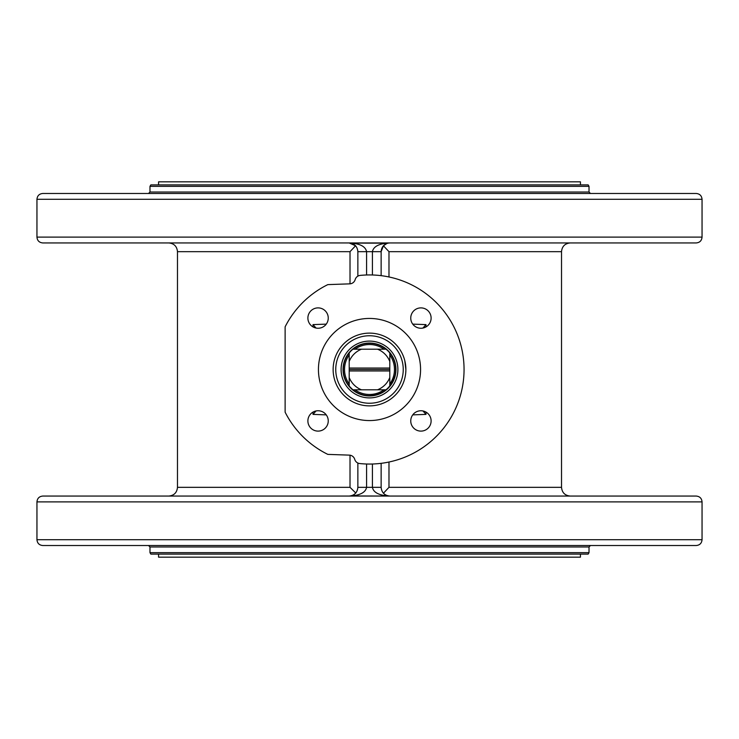 <?xml version="1.0" encoding="UTF-8"?>
<svg xmlns="http://www.w3.org/2000/svg" width="739" height="739" viewBox="0 0 739 739"><rect width="100%" height="100%" fill="white"/><g stroke="black" fill="none" stroke-linecap="round" stroke-linejoin="round"><path stroke-width="1.11" d="M405.693 373.075L405.831 371.126M405.868 369.592L404.806 360.771M391.402 384.317A26.447 26.447 0 0 1 345.713 381.065A26.447 26.447 0 0 1 371.384 343.118A26.447 26.447 0 0 1 391.402 384.317M393.019 385.407A28.396 28.396 0 0 1 343.958 381.915A28.396 28.396 0 0 1 371.523 341.178A28.396 28.396 0 0 1 393.019 385.407M397.453 388.409A33.754 33.754 0 0 1 339.146 384.252A33.754 33.754 0 0 1 371.902 335.839A33.754 33.754 0 0 1 397.453 388.409M397.296 363.68A28.396 28.396 0 0 0 346.97 352.217A28.396 28.396 0 0 0 357.648 395.31A28.396 28.396 0 0 0 397.296 375.32M395.032 363.68L395.3 363.68A26.447 26.447 0 0 0 348.596 353.297A26.447 26.447 0 0 0 358.221 393.416A26.447 26.447 0 0 0 395.3 375.32L395.032 375.32C391.208 388.077 382.7 394.857 369.5 395.688A26.188 26.188 0 0 1 352.956 389.795L386.044 389.795A26.188 26.188 0 0 1 369.5 395.688M333.132 369.5A36.368 36.368 0 0 0 387.689 401A36.368 36.368 0 0 0 387.689 338A36.368 36.368 0 0 0 333.132 369.5M352.531 389.444L349.704 386.636M349.205 370.95L349.205 386.044A26.188 26.188 0 0 1 349.205 352.956L349.205 368.05L389.795 368.05L389.795 352.956A26.188 26.188 0 0 1 389.795 386.044L389.795 370.95L349.205 370.95L349.205 368.05M352.956 349.205A26.188 26.188 0 0 1 386.044 349.205L352.956 349.205A26.188 26.188 180 0 0 349.205 352.956M384.04 349.205A24.96 24.96 0 0 0 354.96 349.205M389.795 384.04A24.96 24.96 0 0 0 389.795 354.96M354.96 389.795A24.96 24.96 0 0 0 384.04 389.795M349.205 354.96A24.96 24.96 0 0 0 349.205 384.04M389.795 368.05L389.795 370.95M349.205 386.044A26.188 26.188 180 0 0 352.956 389.795M386.044 389.795A26.188 26.188 180 0 0 389.795 386.044M389.795 352.956A26.188 26.188 180 0 0 386.044 349.205M389.795 369.5L349.205 369.5M377.518 349.205A21.819 21.819 0 0 1 389.795 361.482M349.205 361.482A21.819 21.819 0 0 1 361.482 349.205M361.482 389.795A21.819 21.819 0 0 1 349.205 377.518M389.795 377.518A21.819 21.819 0 0 1 377.518 389.795M420.565 369.5A51.065 51.065 0 0 1 343.968 413.72A51.065 51.065 0 0 1 343.968 325.28A51.065 51.065 0 0 1 420.565 369.5M349.769 283.85A5.82 5.82 0 0 0 355.173 279.61A5.82 5.82 0 0 1 360.198 275.398A94.555 94.555 0 0 1 464.055 369.74A94.555 94.555 0 0 1 359.727 463.547A5.82 5.82 0 0 1 354.729 459.353A5.82 5.82 0 0 0 349.335 455.132L327.83 454.383A94.555 94.555 0 0 1 285.125 412.186L285.125 326.814A94.555 94.555 0 0 1 327.83 284.617L349.769 283.85M307.886 420.934A10.18 10.18 0 0 1 323.155 412.113A10.18 10.18 0 0 1 323.155 429.747A10.18 10.18 0 0 1 307.886 420.934M318.066 307.886A10.18 10.18 0 0 1 326.887 323.155A10.18 10.18 0 0 1 309.253 323.155A10.18 10.18 0 0 1 318.066 307.886M420.934 431.114A10.18 10.18 0 0 1 412.113 415.845A10.18 10.18 0 0 1 429.747 415.845A10.18 10.18 0 0 1 420.934 431.114M431.114 318.066A10.18 10.18 0 0 1 415.845 326.887A10.18 10.18 0 0 1 415.845 309.253A10.18 10.18 0 0 1 431.114 318.066M355.764 493.005L350.018 487.334L177.48 487.334C176.963 492.636 174.053 495.546 168.751 496.063M355.57 493.227L354.175 494.456M316.043 410.958L313.022 414.394L326.25 414.875M326.25 324.125L313.022 324.606L316.043 328.042M177.48 487.334L177.48 251.666L350.018 251.666L355.57 245.773L349.131 242.937C354.424 243.464 357.334 246.373 357.861 251.666L357.861 276.155M381.139 275.665L381.139 251.666L383.43 245.773L388.982 251.666L561.52 251.666L561.52 487.334L388.982 487.334L383.43 493.227L384.751 494.409M387.254 495.666L389.869 496.063C384.576 495.536 381.666 492.627 381.139 487.334L381.139 463.335M422.957 328.042L425.978 324.606L412.75 324.125M412.75 414.875L425.978 414.394L422.957 410.958M561.52 251.666C562.037 246.364 564.947 243.454 570.249 242.937L495.887 242.937M443.52 242.937L389.869 242.937C379.283 243.464 373.463 246.373 372.41 251.666L381.139 251.666C381.444 247.232 383.726 244.397 387.984 243.14L350.923 243.122M387.051 243.408L383.486 245.708M357.861 463.03L357.861 487.334C357.334 492.627 354.424 495.536 349.131 496.063C359.717 495.536 365.537 492.627 366.59 487.334L366.59 464.009M372.41 464.009L372.41 487.334C373.463 492.627 379.283 495.536 389.869 496.063L350.582 495.943M366.59 274.991L366.59 251.666C365.537 246.373 359.717 243.464 349.131 242.937M36.95 237.117C37.292 240.655 39.232 242.595 42.77 242.937L696.23 242.937C699.768 242.595 701.708 240.655 702.05 237.117L36.95 237.117L36.95 199.299L702.05 199.299C701.708 195.761 699.768 193.821 696.23 193.479L42.77 193.479C39.232 193.821 37.292 195.761 36.95 199.299M287.813 193.479L153.767 193.479M295.48 193.479L585.233 193.479M149.98 186.348L589.02 186.348L588.179 184.898L150.821 184.898L149.98 186.348L149.98 192.02L148.53 193.479M158.562 184.898L158.562 181.84L580.438 181.84L580.438 184.898M702.05 501.883C701.708 498.345 699.768 496.405 696.23 496.063L42.77 496.063C39.232 496.405 37.292 498.345 36.95 501.883L702.05 501.883L702.05 539.701L36.95 539.701C37.292 543.239 39.232 545.179 42.77 545.521L696.23 545.521C699.768 545.179 701.708 543.239 702.05 539.701M287.813 545.521L585.233 545.521M443.52 545.521L495.887 545.521M243.113 545.521L153.767 545.521M148.53 545.521L149.98 546.98L589.02 546.98L590.47 545.521M149.98 552.652L150.821 554.102L588.179 554.102L589.02 552.652L149.98 552.652L149.98 546.98M158.562 554.102L158.562 557.16L580.438 557.16L580.438 554.102M350.018 455.196L350.018 487.334M313.022 324.606L313.022 326.915M313.022 412.085L313.022 414.394M350.018 251.666L350.018 283.841M388.982 487.334L388.982 462.032M388.982 276.968L388.982 251.666M425.978 414.394L425.978 412.085M425.978 326.915L425.978 324.606M357.861 487.334L381.139 487.334M357.861 251.666L372.41 251.666L372.41 274.991M589.02 186.348L589.02 192.02L149.98 192.02M177.48 251.666C176.963 246.364 174.053 243.454 168.751 242.937M561.52 487.334C562.037 492.636 564.947 495.546 570.249 496.063M387.984 243.14L389.869 242.937M589.02 192.02L590.47 193.479M589.02 552.652L589.02 546.98M36.95 501.883L36.95 539.701M702.05 237.117L702.05 199.299"/></g></svg>
